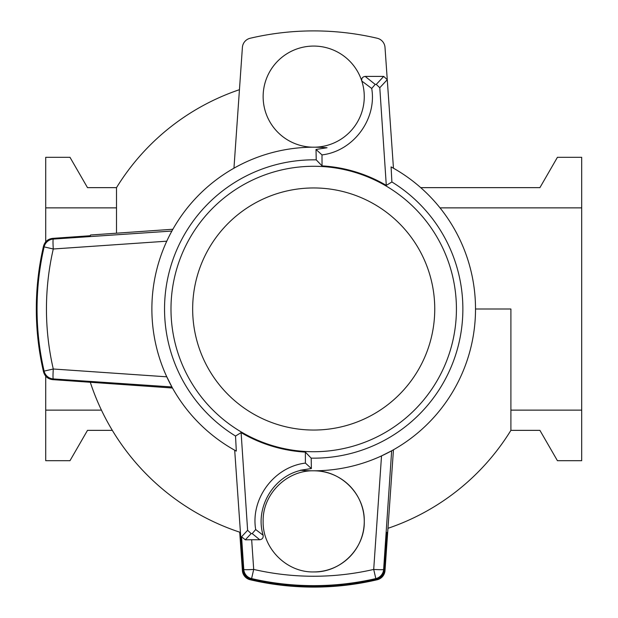 <?xml version="1.0" encoding="UTF-8"?>
<svg xmlns="http://www.w3.org/2000/svg" width="618" height="618" viewBox="0 0 618 618"><rect width="100%" height="100%" fill="white"/><g stroke="black" fill="none" stroke-linecap="round" stroke-linejoin="round"><path stroke-width="0.93" d="M313.705 46.072A50.56 50.56 0 0 0 263.137 96.632A50.56 50.56 0 0 0 313.705 147.2A50.56 50.56 0 0 0 364.265 96.632A50.56 50.56 0 0 0 313.705 46.072M239.714 532.175L242.403 570.607A10.112 10.112 0 0 0 250.182 579.746A278.1 278.1 0 0 0 377.227 579.746A10.112 10.112 0 0 0 385.006 570.607L393.457 449.788L387.695 532.175L386.968 532.415L384.334 570.043C383.739 574.786 381.144 577.83 376.547 579.182A277.397 277.397 0 0 1 250.862 579.182C246.273 577.845 243.677 574.802 243.067 570.043L243.778 569.441L241.568 536.772L247.617 530.29L251.132 533.589L252.206 533.589L255.69 529.541C250.46 498.664 274.068 466.837 305.408 463.098L305.369 452.113A143.361 143.361 0 0 1 241.105 432.615L235.52 436.038L236.315 451.101A161.8 161.8 0 0 1 327.061 147.748L322.967 147.463M475.505 309L510.901 309L510.901 430.352L539.908 430.352L557.421 460.688L581.692 460.688L581.692 410.128L510.901 410.128M420.727 187.648L539.908 187.648L557.421 157.312L581.692 157.312L581.692 410.128M581.692 207.872L440.008 207.872M116.508 207.872L45.717 207.872L45.717 241.847M45.717 376.153L45.717 460.688L69.988 460.688L87.501 430.352L112.322 430.352M101.445 410.128L45.717 410.128M116.508 233.195L116.508 187.648L87.501 187.648L69.988 157.312L45.717 157.312L45.717 207.872M313.705 571.928A50.56 50.56 0 0 0 364.265 521.368A50.56 50.56 0 0 0 313.705 470.8C340.781 470.136 364.929 494.346 364.265 521.329C365.014 548.243 340.757 572.67 313.705 571.928C286.667 572.631 262.411 548.328 263.137 521.345C262.441 494.369 286.659 470.12 313.705 470.8A161.8 161.8 0 0 1 300.348 470.252L301.02 470.306C273.086 476.486 254.794 507.981 263.129 535.242C263.469 537.845 262.333 539.336 259.738 539.73L251.665 539.73L253.697 569.425A10.112 0.672 176.1 0 1 243.778 569.441A10.112 10.104 49.5 0 0 251.588 578.587L250.862 579.182M305.408 463.098L311.387 468.544L311.178 458.147A149.17 149.17 0 0 0 391.889 181.962L386.296 185.385L379.792 87.71L376.269 84.411L383.732 76.408L387.262 79.699L393.457 168.212L385.006 47.393A10.112 10.112 0 0 0 377.227 38.254A278.1 278.1 0 0 0 250.182 38.254A10.112 10.112 0 0 0 242.403 47.393L233.952 168.212M239.444 89.687A231.549 231.549 0 0 0 116.508 187.648M387.965 528.313A231.549 231.549 0 0 0 510.901 430.352M166.798 241.182L53.279 248.992A267.246 267.246 0 0 0 53.279 369.008L166.798 376.818L171.92 386.953L53.264 378.927L52.661 379.63C47.918 379.035 44.875 376.439 43.523 371.843A277.397 277.397 0 0 1 43.523 246.157C44.859 241.568 47.903 238.973 52.661 238.37L53.264 239.073L171.92 231.047L171.387 232.02M43.523 371.843L44.117 371.117A276.648 276.648 0 0 1 44.117 246.883L43.523 246.157M376.547 579.182L375.821 578.587A276.648 276.648 0 0 1 251.588 578.587L253.697 569.425A267.246 267.246 0 0 0 373.705 569.425L381.522 455.906L391.657 450.785L383.631 569.441L384.334 570.043M313.705 187.957A121.043 121.043 0 0 0 192.661 309A121.043 121.043 0 0 0 313.705 430.043A121.043 121.043 0 0 0 434.748 309A121.043 121.043 0 0 0 313.705 187.957M313.705 451.719A142.719 142.719 0 0 1 170.985 309A142.719 142.719 0 0 1 313.705 166.281A142.719 142.719 0 0 1 456.424 309A142.719 142.719 0 0 1 313.705 451.719M386.296 185.385A143.361 143.361 0 0 0 322.04 165.887L316.223 159.853A149.17 149.17 0 0 0 235.52 436.038M391.889 181.962L391.086 166.899A161.8 161.8 0 0 1 313.705 470.8M316.223 159.853L316.014 149.456L327.061 147.748M311.387 468.544L300.348 470.252M311.178 458.147L305.369 452.113M251.665 539.73L245.331 539.815L241.568 536.772M172.916 229.247L90.529 235.01L90.29 235.736L52.661 238.37M376.269 84.411L375.203 84.411L371.719 88.459L361.8 81.035A50.56 50.56 0 0 1 313.705 147.2M361.8 81.035C361.368 78.37 362.488 76.825 365.168 76.408L375.203 84.411M383.732 76.408L365.168 76.408M234.693 450.198L243.067 570.043M241.105 432.615L247.617 530.29M373.705 569.425A10.112 0.672 3.9 0 0 383.631 569.441A10.112 10.104 -49.5 0 1 375.821 578.587L373.705 569.425M52.661 379.63L172.507 388.011M53.279 248.992A10.112 0.672 -93.9 0 1 53.264 239.073A10.112 10.104 139.5 0 0 44.117 246.883L53.279 248.992M53.279 369.008A10.112 0.672 93.9 0 0 53.264 378.927A10.112 10.104 40.5 0 1 44.117 371.117L53.279 369.008M255.69 529.541L263.129 535.242M259.738 539.73L252.206 533.589M240.441 532.415A235.118 235.118 0 0 1 90.29 382.264M371.719 88.459C376.949 119.336 353.341 151.163 321.993 154.902L322.04 165.887M321.993 154.902L316.014 149.456M251.132 533.589L245.331 539.815M387.262 79.699L379.792 87.71"/></g></svg>
